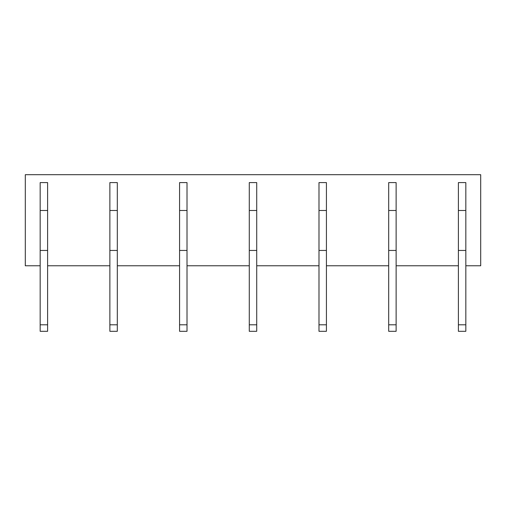 <?xml version="1.0" encoding="UTF-8"?>
<svg xmlns="http://www.w3.org/2000/svg" width="506" height="506" viewBox="0 0 506 506"><rect width="100%" height="100%" fill="white"/><g stroke="black" fill="none" stroke-linecap="round" stroke-linejoin="round"><path stroke-width="0.76" d="M40.17 265.776L25.3 265.776L25.3 174.696L480.7 174.696L480.7 265.776L465.83 265.776M47.608 265.776L109.872 265.776M117.31 265.776L179.579 265.776M187.011 265.776L249.281 265.776M256.719 265.776L318.989 265.776M326.421 265.776L388.69 265.776M396.128 265.776L458.392 265.776M40.17 331.303L47.608 331.303L47.608 324.795L40.17 324.795L40.17 331.303M40.17 210.483L47.608 210.483L47.608 182.596L40.17 182.596L40.17 250.445L47.608 250.445L47.608 324.795M40.17 250.445L40.17 324.795M47.608 210.483L47.608 250.445M109.872 331.303L117.31 331.303L117.31 324.795L109.872 324.795L109.872 331.303M109.872 210.483L117.31 210.483L117.31 182.596L109.872 182.596L109.872 250.445L117.31 250.445L117.31 324.795M109.872 250.445L109.872 324.795M117.31 210.483L117.31 250.445M179.579 331.303L187.011 331.303L187.011 324.795L179.579 324.795L179.579 331.303M179.579 210.483L187.011 210.483L187.011 182.596L179.579 182.596L179.579 250.445L187.011 250.445L187.011 324.795M179.579 250.445L179.579 324.795M187.011 210.483L187.011 250.445M249.281 331.303L256.719 331.303L256.719 324.795L249.281 324.795L249.281 331.303M249.281 210.483L256.719 210.483L256.719 182.596L249.281 182.596L249.281 250.445L256.719 250.445L256.719 324.795M249.281 250.445L249.281 324.795M256.719 210.483L256.719 250.445M318.989 331.303L326.421 331.303L326.421 324.795L318.989 324.795L318.989 331.303M318.989 210.483L326.421 210.483L326.421 182.596L318.989 182.596L318.989 250.445L326.421 250.445L326.421 324.795M318.989 250.445L318.989 324.795M326.421 210.483L326.421 250.445M388.69 331.303L396.128 331.303L396.128 324.795L388.69 324.795L388.69 331.303M388.69 210.483L396.128 210.483L396.128 182.596L388.69 182.596L388.69 250.445L396.128 250.445L396.128 324.795M388.69 250.445L388.69 324.795M396.128 210.483L396.128 250.445M458.392 331.303L465.83 331.303L465.83 324.795L458.392 324.795L458.392 331.303M458.392 210.483L465.83 210.483L465.83 182.596L458.392 182.596L458.392 250.445L465.83 250.445L465.83 324.795M458.392 250.445L458.392 324.795M465.83 210.483L465.83 250.445"/></g></svg>
